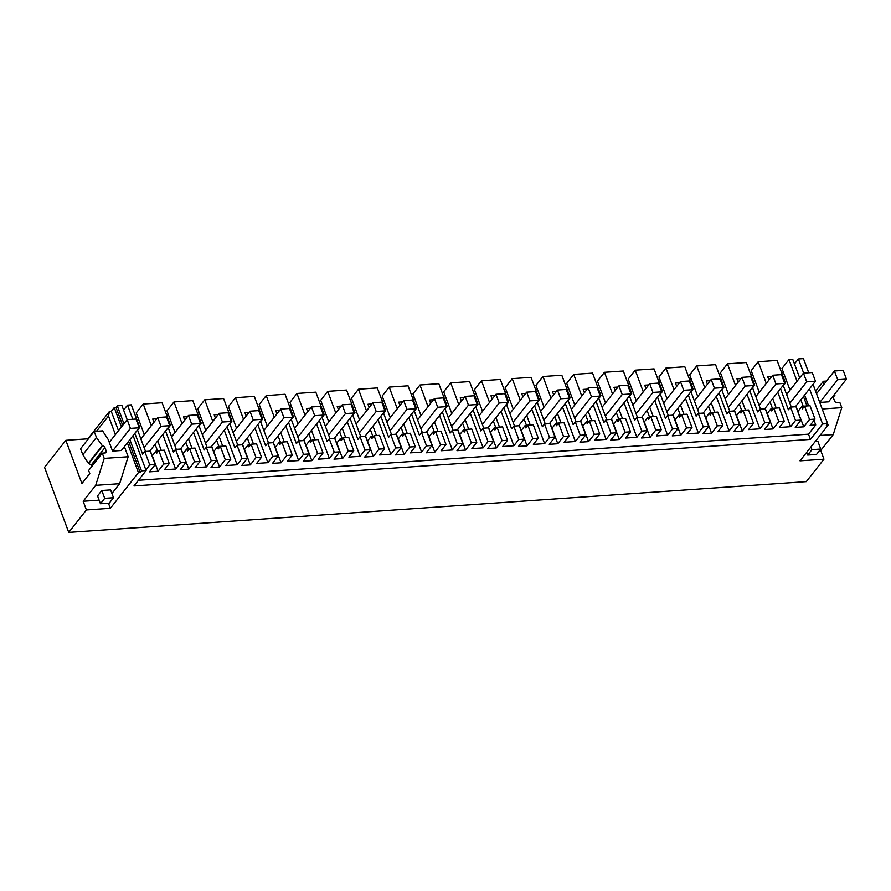 <?xml version="1.0" encoding="UTF-8"?>
<svg xmlns="http://www.w3.org/2000/svg" width="891" height="891" viewBox="0 0 891 891"><rect width="100%" height="100%" fill="white"/><g stroke="black" fill="none" stroke-linecap="round" stroke-linejoin="round"><path stroke-width="1.34" d="M797.033 381.27L788.969 359.585L792.767 359.329L799.684 377.895M134.864 433.293L142.649 454.221L144.776 451.514L149.766 464.913L155.234 464.534L149.488 471.84L158.052 471.25L163.799 463.944L169.268 463.576L164.378 469.791L169.992 469.412L175.616 469.022L180.517 462.797L185.985 462.418L180.238 469.724L188.803 469.134L194.55 461.828L200.018 461.46L195.129 467.675L200.742 467.296L206.367 466.906L211.256 460.68L216.736 460.302L210.989 467.608L219.554 467.018L225.3 459.711L230.769 459.344L225.88 465.559L237.117 464.79L242.007 458.564L247.486 458.186L241.739 465.492L250.304 464.902L256.051 457.595L261.52 457.228L256.63 463.443L267.868 462.674L272.757 456.448L278.237 456.069L272.49 463.376L281.055 462.785L286.802 455.479L292.27 455.112L287.37 461.326L298.619 460.558L303.508 454.332L308.977 453.953L303.23 461.26L311.805 460.669L317.552 453.363L323.021 452.996L318.12 459.21L329.358 458.442L334.259 452.216L339.727 451.837L333.98 459.143L342.545 458.553L348.292 451.247L353.772 450.868L348.871 457.094L360.109 456.326L365.009 450.1L370.478 449.721L364.731 457.027L373.296 456.437L379.043 449.131L384.522 448.752L379.622 454.978L390.859 454.21L395.76 447.984L401.228 447.605L395.481 454.911L404.046 454.321L409.793 447.015L415.273 446.636L410.372 452.862L421.61 452.093L426.511 445.868L431.979 445.489L426.232 452.795L434.797 452.205L440.544 444.899L446.012 444.52L441.123 450.746L452.361 449.977L457.261 443.751L462.73 443.373L456.983 450.679L465.548 450.089L471.294 442.782L476.763 442.404L471.874 448.63L483.111 447.861L488.012 441.635L493.48 441.257L487.733 448.563L496.298 447.973L502.045 440.666L507.514 440.288L502.624 446.514L513.862 445.745L518.751 439.519L524.231 439.14L518.484 446.447L527.049 445.856L532.796 438.55L538.264 438.172L533.375 444.397L544.613 443.629L549.502 437.403L554.982 437.024L549.235 444.331L557.799 443.74L563.546 436.434L569.015 436.055L564.126 442.281L575.363 441.513L580.253 435.287L585.732 434.908L579.985 442.214L588.55 441.624L594.297 434.318L599.766 433.939L594.865 440.165L606.114 439.386L611.003 433.171L616.472 432.792L610.725 440.098L619.301 439.508L625.048 432.202L630.516 431.823L625.616 438.049L636.853 437.269L641.754 431.055L647.222 430.676L641.475 437.982L650.04 437.392L655.787 430.086L661.267 429.707L656.366 435.933L667.604 435.153L672.505 428.939L677.973 428.56L672.226 435.866L680.791 435.276L686.538 427.97L692.017 427.591L687.117 433.817L698.355 433.037L703.255 426.822L708.724 426.444L702.977 433.75L711.541 433.16L717.288 425.853L722.768 425.475L717.868 431.701L729.105 430.921L734.006 424.706L739.474 424.328L733.727 431.634L742.292 431.044L748.039 423.737L753.508 423.359L748.618 429.585L759.856 428.805L764.756 422.59L770.225 422.211L764.478 429.518L773.043 428.927L778.79 421.621L784.258 421.243L779.369 427.468L790.607 426.689L795.507 420.474L800.976 420.095L795.229 427.402L803.793 426.811L809.54 419.505L804.562 406.107L810.03 405.728L815.009 419.126L810.119 425.352L815.733 424.962L808.493 434.162L138.428 480.282M803.459 396.506L806.979 405.94M784.615 383.03L785.461 382.974L777.063 360.41L758.219 361.701L751.202 370.623L759.266 392.296M783.445 372.516L781.619 372.638M788.969 359.585L781.953 368.506L790.016 390.18M808.705 372.75L803.448 358.594L798.392 358.939L794.482 363.918M833.163 397.13L834.366 395.604A2.06 1.526 -141.8 0 0 833.263 397.475L834.555 400.961A2.06 1.526 -141.8 0 0 836.961 402.587L839.823 402.398L841.772 407.632L833.241 434.574L820.722 450.49L823.952 459.188L806.288 481.641L68.741 532.406L44.55 467.363L65.834 440.321L87.919 438.795L87.752 439.631M109.303 442.37L127.179 419.65L135.967 419.048L139.208 427.78L130.42 428.382L121.9 405.505L117.289 405.817L116.008 407.443L114.26 407.566L111.275 411.352L109.415 411.475L87.919 438.795M123.604 410.083L127.524 405.115L132.781 419.271M139.096 427.457L139.72 427.413L131.322 404.848L127.524 405.115M137.704 416.966L135.877 417.088M169.624 425.352L170.471 425.297L162.073 402.732L143.228 404.035L136.212 412.945L144.275 434.619M168.455 414.85L166.628 414.972M200.375 423.236L201.221 423.18L192.824 400.616L173.979 401.919L166.962 410.829L175.026 432.503M199.205 412.733L197.379 412.856M231.125 421.12L231.961 421.064L223.574 398.5L204.73 399.803L197.713 408.713L205.776 430.386M229.956 410.617L228.129 410.74M261.876 419.004L262.711 418.948L254.325 396.384L235.48 397.687L228.464 406.597L236.527 428.27M260.707 408.501L258.88 408.624M292.616 416.888L293.462 416.832L285.075 394.267L266.231 395.571L259.214 404.481L267.278 426.154M291.457 406.374L289.62 406.508M323.366 414.772L324.213 414.716L315.826 392.151L296.97 393.454L289.965 402.364L298.017 424.038M322.208 404.258L320.37 404.391M354.117 412.656L354.963 412.6L346.577 390.035L327.721 391.338L320.715 400.248L328.768 421.922M352.959 402.142L351.121 402.275M384.867 410.539L385.714 410.484L377.327 387.919L358.472 389.222L351.455 398.132L359.519 419.806M383.698 400.026L381.871 400.159M415.618 408.423L416.465 408.368L408.067 385.803L389.222 387.106L382.206 396.016L390.269 417.69M414.449 397.909L412.622 398.043M446.369 406.307L447.215 406.251L438.817 383.687L419.973 384.99L412.956 393.9L421.02 415.574M445.199 395.793L443.373 395.927M477.119 404.191L477.966 404.135L469.568 381.571L450.723 382.874L443.707 391.784L451.77 413.457M475.95 393.677L474.123 393.811M507.87 402.075L508.716 402.019L500.319 379.455L481.474 380.747L474.457 389.668L482.521 411.341M506.701 391.561L504.874 391.695M538.621 399.959L539.456 399.903L531.069 377.339L512.225 378.63L505.208 387.552L513.272 409.225M537.451 389.445L535.625 389.579M569.36 397.843L570.207 397.787L561.82 375.222L542.975 376.514L535.959 385.435L544.022 407.109M568.202 387.329L566.375 387.462M600.111 395.727L600.957 395.671L592.571 373.106L573.726 374.398L566.709 383.319L574.773 404.993M598.952 385.213L597.115 385.346M630.861 393.61L631.708 393.555L623.321 370.99L604.466 372.282L597.46 381.203L605.512 402.877M629.703 383.097L627.865 383.23M661.612 391.494L662.458 391.439L654.072 368.874L635.216 370.166L628.211 379.087L636.263 400.761M660.454 380.98L658.616 381.114M692.363 389.378L693.209 389.322L684.823 366.758L665.967 368.05L658.95 376.971L667.014 398.645M691.193 378.864L689.367 378.998M723.113 387.262L723.96 387.206L715.562 364.642L696.717 365.934L689.701 374.855L697.764 396.528M721.944 376.748L720.117 376.871M753.864 385.146L754.71 385.09L746.313 362.526L727.468 363.818L720.451 372.739L728.515 394.412M752.695 374.632L750.868 374.755M795.93 406.084L797.89 411.352M800.82 399.87L803.326 406.63L801.655 406.741L802.435 408.813L804.562 406.107M809.54 419.505L815.009 419.126M149.766 464.913L145.846 469.891M804.606 395.047L808.616 405.828M814.029 420.374L815.733 424.962M758.219 361.701L766.282 383.386M771.74 376.447L767.708 376.726L768.933 380.012M785.461 382.974L783.334 385.68L791.264 407.02M809.507 388.821L822.582 423.982L810.442 439.397L808.493 434.162M798.392 358.939L803.66 373.095M823.952 459.188L800.018 460.836L828.107 425.13L826.358 425.252L827.628 423.637L813.026 384.355M827.628 423.637L822.582 423.982M828.107 425.13L827.583 423.704M826.492 381.047L823.373 381.259L815.588 391.149M823.707 384.589L823.373 381.259M813.049 384.322L819.787 402.431L828.574 401.819L846.45 379.098L837.663 379.711L834.422 370.979L843.198 370.366L846.45 379.098M806.901 367.883L808.75 372.739M841.772 407.632L822.181 408.98M834.366 395.604L833.297 397.564M834.711 394.022L834.867 395.571M65.834 440.321L81.905 483.535L89.779 473.522L88.643 470.47L102.265 453.151L104.214 458.397L95.693 485.339L83.175 501.254L86.405 509.953L68.741 532.406M109.415 411.475L108.502 416.019L96.484 431.289M139.208 427.78L121.332 450.501L112.544 451.102L108.257 439.575L102.565 430.865L94.201 431.444L96.428 437.436L102.532 445.979A2.06 1.526 -141.8 0 1 104.938 447.594L91.316 464.913L91.862 466.383M102.265 453.151L105.127 452.962A2.06 1.526 -141.8 0 0 106.229 451.091L104.938 447.594M124.395 446.614L128.159 456.749L104.214 458.397M111.275 411.352L118.481 430.709M108.502 416.019L115.418 434.596M111.932 493.48L119.639 483.69L128.159 456.749M108.446 503.192L110.35 508.304L138.439 472.598L127.368 442.827M121.454 426.923L114.26 407.566M128.594 441.268L140.199 472.475L138.439 472.598M122.68 425.363L116.008 407.443M140.199 472.475L141.48 470.86L129.874 439.642M123.96 423.748L117.289 405.817M133.082 435.565L146.091 470.537L141.48 470.86M146.091 470.537L133.962 485.963L810.442 439.397M139.72 427.413L137.593 430.119L145.523 451.47M143.228 404.035L151.292 425.709M150.189 450.523L152.149 455.791M155.079 444.319L157.584 451.069L155.914 451.18L156.693 453.252L158.821 450.556L164.289 450.178L169.268 463.576M156.749 418.77L152.717 419.048L153.943 422.345M170.471 425.297L168.343 428.003L176.273 449.354M173.979 401.919L182.042 423.593M180.94 448.407L182.9 453.675M185.829 442.203L188.335 448.953L186.665 449.064L187.444 451.136L189.571 448.44L195.04 448.062L200.018 461.46M187.5 416.654L183.468 416.932L184.693 420.229M201.221 423.18L199.083 425.887L207.024 447.237M204.73 399.803L212.793 421.476M211.69 446.291L213.651 451.559M216.569 440.087L219.086 446.837L217.415 446.948L218.184 449.019L220.322 446.324L225.791 445.945L230.769 459.344M218.25 414.538L214.208 414.816L215.433 418.113M231.961 421.064L229.833 423.771L237.774 445.121M235.48 397.687L243.533 419.36M242.441 444.175L244.401 449.443M247.319 437.96L249.836 444.72L248.166 444.832L248.934 446.903L251.062 444.208L256.541 443.829L261.52 457.228M249.001 412.422L244.958 412.7L246.183 415.997M262.711 418.948L260.584 421.655L268.525 443.005M266.231 395.571L274.283 417.244M273.192 442.059L275.152 447.327M278.07 435.844L280.587 442.604L278.916 442.716L279.685 444.787L281.812 442.092L287.292 441.713L292.27 455.112M279.752 410.305L275.709 410.584L276.934 413.881M293.462 416.832L291.335 419.538L299.276 440.889M296.97 393.454L305.034 415.128M303.931 439.942L305.891 445.21M308.821 433.728L311.338 440.488L309.667 440.6L310.436 442.671L312.563 439.976L318.042 439.597L323.021 452.996M310.491 408.189L306.459 408.468L307.685 411.765M324.213 414.716L322.085 417.422L330.026 438.773M327.721 391.338L335.784 413.012M334.682 437.826L336.642 443.094M339.571 431.612L342.088 438.372L340.418 438.483L341.186 440.555L343.313 437.849L348.782 437.481L353.772 450.868M341.242 406.073L337.21 406.352L338.435 409.648M354.963 412.6L352.836 415.306L360.777 436.657M358.472 389.222L366.535 410.896M365.433 435.71L367.393 440.978M370.322 429.495L372.828 436.256L371.168 436.367L371.937 438.439L374.064 435.732L379.533 435.365L384.522 448.752M371.993 403.957L367.961 404.236L369.186 407.532M385.714 410.484L383.587 413.19L391.528 434.541M389.222 387.106L397.286 408.78M396.183 433.594L398.143 438.862M401.073 427.379L403.578 434.14L401.919 434.251L402.687 436.323L404.815 433.616L410.283 433.249L415.273 446.636M402.743 401.841L398.711 402.119L399.936 405.416M416.465 408.368L414.337 411.074L422.278 432.425M419.973 384.99L428.036 406.664M426.934 431.478L428.894 436.746M431.823 425.263L434.329 432.024L432.67 432.135L433.438 434.207L435.565 431.5L441.034 431.133L446.012 444.52M433.494 399.725L429.462 400.003L430.687 403.289M447.215 406.251L445.088 408.958L453.018 430.308M450.723 382.874L458.787 404.547M457.684 429.362L459.645 434.63M462.574 423.147L465.08 429.908L463.409 430.019L464.189 432.09L466.316 429.384L471.785 429.017L476.763 442.404M464.244 397.609L460.213 397.887L461.438 401.173M477.966 404.135L475.839 406.842L483.768 428.192M481.474 380.747L489.538 402.431M488.435 427.246L490.395 432.514M493.324 421.031L495.83 427.791L494.16 427.903L494.939 429.974L497.067 427.268L502.535 426.9L507.514 440.288M494.995 395.493L490.963 395.771L492.188 399.057M508.716 402.019L506.578 404.726L514.519 426.065M512.225 378.63L520.288 400.315M519.186 425.13L521.146 430.398M524.064 418.915L526.581 425.675L524.91 425.787L525.679 427.858L527.817 425.152L533.286 424.784L538.264 438.172M525.746 393.377L521.703 393.655L522.928 396.94M539.456 399.903L537.329 402.609L545.27 423.949M542.975 376.514L551.028 398.199M549.936 423.013L551.897 428.281M554.815 416.799L557.332 423.559L555.661 423.671L556.43 425.742L558.557 423.036L564.036 422.668L569.015 436.055M556.496 391.26L552.453 391.539L553.679 394.824M570.207 397.787L568.079 400.493L576.02 421.833M573.726 374.398L581.778 396.083M580.687 420.897L582.647 426.165M585.565 414.683L588.082 421.443L586.412 421.554L587.18 423.626L589.307 420.92L594.787 420.552L599.766 433.939M587.247 389.144L583.204 389.423L584.429 392.708M600.957 395.671L598.83 398.377L606.771 419.717M604.466 372.282L612.529 393.967M611.426 418.781L613.387 424.049M616.316 412.566L618.833 419.327L617.162 419.438L617.931 421.51L620.058 418.803L625.538 418.425L630.516 431.823M617.986 387.028L613.955 387.307L615.18 390.592M631.708 393.555L629.581 396.261L637.522 417.601M635.216 370.166L643.28 391.851M642.177 416.665L644.137 421.933M647.066 410.45L649.584 417.211L647.913 417.322L648.681 419.394L650.809 416.687L656.277 416.309L661.267 429.707M648.737 384.912L644.705 385.19L645.93 388.476M662.458 391.439L660.331 394.145L668.272 415.484M665.967 368.05L674.03 389.735M672.928 414.549L674.888 419.817M677.817 408.334L680.323 415.095L678.664 415.206L679.432 417.278L681.559 414.571L687.028 414.192L692.017 427.591M679.488 382.796L675.456 383.074L676.681 386.36M693.209 389.322L691.082 392.029L699.023 413.368M696.717 365.934L704.781 387.618M703.678 412.433L705.639 417.701M708.568 406.218L711.074 412.978L709.414 413.09L710.183 415.161L712.31 412.455L717.778 412.076L722.768 425.475M710.238 380.68L706.207 380.958L707.432 384.244M723.96 387.206L721.833 389.913L729.774 411.252M727.468 363.818L735.532 385.502M734.429 410.317L736.389 415.585M739.318 404.102L741.824 410.862L740.154 410.974L740.933 413.045L743.061 410.339L748.529 409.96L753.508 423.359M740.989 378.564L736.957 378.842L738.182 382.128M754.71 385.09L752.583 387.797L760.513 409.136M765.18 408.201L767.14 413.469M770.069 401.986L772.575 408.746L770.904 408.858L771.684 410.929L773.811 408.223L779.28 407.844L784.258 421.243M803.793 426.811L797.723 411.364M798.035 411.341L801.655 406.741M175.616 469.022L162.786 434.518M157.729 440.945L161.238 450.389M163.799 463.944L158.821 450.556M158.052 471.25L152.305 455.78L155.914 451.18M155.234 464.534L150.256 451.147L144.776 451.514M800.976 420.095L795.997 406.697L790.517 407.076L788.39 409.782L780.538 388.676M795.507 420.474L790.517 407.076M790.607 426.689L777.776 392.185M772.709 398.622L776.228 408.056M778.79 421.621L773.811 408.223M773.043 428.927L767.285 413.457L770.904 408.858M770.225 422.211L765.246 408.813L759.767 409.192L757.64 411.898L749.788 390.793M764.756 422.59L759.767 409.192M759.856 428.805L747.026 394.301M741.969 400.738L745.477 410.172M748.039 423.737L743.061 410.339M742.292 431.044L736.545 415.574L740.154 410.974M739.474 424.328L734.496 410.929L729.016 411.308L726.889 414.014L719.048 392.909M734.006 424.706L729.016 411.308M729.105 430.921L716.275 396.417M711.218 402.855L714.727 412.288M717.288 425.853L712.31 412.455M711.541 433.16L705.795 417.69L709.414 413.09M708.724 426.444L703.745 413.045L698.277 413.424L696.138 416.13L688.298 395.025M703.255 426.822L698.277 413.424M698.355 433.037L685.524 398.533M680.468 404.971L683.976 414.404M686.538 427.97L681.559 414.571M680.791 435.276L675.044 419.806L678.664 415.206M677.973 428.56L672.995 415.161L667.526 415.54L665.399 418.247L657.547 397.141M672.505 428.939L667.526 415.54M667.604 435.153L654.774 400.66M649.717 407.087L653.226 416.52M655.787 430.086L650.809 416.687M650.04 437.392L644.293 421.922L647.913 417.322M647.222 430.676L642.244 417.278L636.775 417.656L634.648 420.363L626.796 399.257M641.754 431.055L636.775 417.656M636.853 437.269L624.023 402.777M618.967 409.203L622.475 418.636M625.048 432.202L620.058 418.803M619.301 439.508L613.543 424.038L617.162 419.438M616.472 432.792L611.493 419.394L606.025 419.772L603.898 422.479L596.046 401.373M611.003 433.171L606.025 419.772M606.114 439.386L593.272 404.893M588.216 411.319L591.724 420.752M594.297 434.318L589.307 420.92M588.55 441.624L582.792 426.154L586.412 421.554M585.732 434.908L580.743 421.51L575.274 421.889L573.147 424.595L565.295 403.489M580.253 435.287L575.274 421.889M575.363 441.513L562.533 407.009M557.465 413.435L560.974 422.869M563.546 436.434L558.557 423.036M557.799 443.74L552.041 428.27L555.661 423.671M554.982 437.024L549.992 423.626L544.524 424.005L542.396 426.711L534.544 405.605M549.502 437.403L544.524 424.005M544.613 443.629L531.782 409.125M526.715 415.551L530.223 424.985M532.796 438.55L527.817 425.152M527.049 445.856L521.291 430.386L524.91 425.787M524.231 439.14L519.241 425.742L513.773 426.121L511.646 428.827L503.794 407.722M518.751 439.519L513.773 426.121M513.862 445.745L501.032 411.241M495.964 417.667L499.483 427.101M502.045 440.666L497.067 427.268M496.298 447.973L490.54 432.503L494.16 427.903M493.48 441.257L488.502 427.858L483.022 428.237L480.895 430.943L473.043 409.838M488.012 441.635L483.022 428.237M483.111 447.861L470.281 413.357M465.213 419.784L468.733 429.217M471.294 442.782L466.316 429.384M465.548 450.089L459.789 434.619L463.409 430.019M462.73 443.373L457.751 429.974L452.272 430.353L450.144 433.059L442.292 411.954M457.261 443.751L452.272 430.353M452.361 449.977L439.53 415.473M434.474 421.9L437.982 431.333M440.544 444.899L435.565 431.5M434.797 452.205L429.05 436.735L432.67 432.135M431.979 445.489L427.001 432.09L421.521 432.469L419.394 435.176L411.553 414.07M426.511 445.868L421.521 432.469M421.61 452.093L408.78 417.589M403.723 424.016L407.232 433.46M409.793 447.015L404.815 433.616M404.046 454.321L398.299 438.851L401.919 434.251M401.228 447.605L396.25 434.207L390.781 434.585L388.643 437.292L380.802 416.186M395.76 447.984L390.781 434.585M390.859 454.21L378.029 419.706M372.973 426.132L376.481 435.576M379.043 449.131L374.064 435.732M373.296 456.437L367.549 440.967L371.168 436.367M370.478 449.721L365.499 436.323L360.031 436.701L357.904 439.408L350.052 418.302M365.009 450.1L360.031 436.701M360.109 456.326L347.278 421.822M342.222 428.248L345.73 437.693M348.292 451.247L343.313 437.849M342.545 458.553L336.798 443.083L340.418 438.483M339.727 451.837L334.749 438.439L329.28 438.817L327.153 441.524L319.301 420.418M334.259 452.216L329.28 438.817M329.358 458.442L316.528 423.938M311.471 430.364L314.98 439.809M317.552 453.363L312.563 439.976M311.805 460.669L306.047 445.199L309.667 440.6M308.977 453.953L303.998 440.555L298.53 440.934L296.402 443.64L288.55 422.534M303.508 454.332L298.53 440.934M298.619 460.558L285.777 426.054M280.721 432.48L284.229 441.925M286.802 455.479L281.812 442.092M281.055 462.785L275.297 447.315L278.916 442.716M278.237 456.069L273.247 442.671L267.779 443.05L265.652 445.756L257.8 424.651M272.757 456.448L267.779 443.05M267.868 462.674L255.038 428.17M249.97 434.596L253.478 444.041M256.051 457.595L251.062 444.208M250.304 464.902L244.546 449.432L248.166 444.832M247.486 458.186L242.497 444.787L237.028 445.166L234.901 447.872L227.049 426.767M242.007 458.564L237.028 445.166M237.117 464.79L224.287 430.286M219.219 436.713L222.728 446.157M225.3 459.711L220.322 446.324M219.554 467.018L213.795 451.548L217.415 446.948M216.736 460.302L211.746 446.914L206.278 447.282L204.15 449.988L196.298 428.883M211.256 460.68L206.278 447.282M206.367 466.906L193.536 432.402M188.469 438.829L191.988 448.273M194.55 461.828L189.571 448.44M188.803 469.134L183.045 453.664L186.665 449.064M185.985 462.418L181.007 449.031L175.527 449.398L173.4 452.105L165.548 430.999M180.517 462.797L175.527 449.398M110.35 508.304L86.405 509.953M820.722 450.49L819.542 450.568M833.241 434.574L819.965 435.487M806.689 452.35L807.703 455.067L816.49 454.466L820.745 449.053L817.838 441.223L815.31 441.401M96.428 437.436L82.807 454.755L88.398 463.32L91.316 464.913M82.807 454.755L80.569 448.763L94.201 431.444M99.124 500.152L83.175 501.254M119.639 483.69L95.693 485.339M100.46 503.738L97.553 495.919L101.808 490.507L104.715 498.336L100.46 503.738L109.248 503.137L113.502 497.724L110.595 489.905L101.808 490.507M102.031 446.012L88.398 463.32M810.944 446.948L811.957 449.654L807.703 455.067M819.787 402.431L837.663 379.711M834.422 370.979L816.535 393.699M820.745 449.053L811.957 449.654M112.544 451.102L130.42 428.382M113.502 497.724L104.715 498.336M789.86 403.233L806.7 381.838L803.448 373.106L812.236 372.505L815.477 381.237L806.7 381.838M795.407 406.741L815.477 381.237M786.608 394.501L803.448 373.106M759.11 405.349L775.95 383.954L772.697 375.222L781.485 374.621L784.726 383.353L775.95 383.954M764.656 408.858L784.726 383.353M755.858 396.618L772.697 375.222M728.359 407.465L745.199 386.07L741.947 377.339L750.734 376.737L753.986 385.469L745.199 386.07M733.917 410.974L753.986 385.469M725.118 398.734L741.947 377.339M697.608 409.582L714.448 388.186L711.196 379.455L719.984 378.853L723.236 387.585L714.448 388.186M703.166 413.09L723.236 387.585M694.367 400.85L711.196 379.455M666.858 411.698L683.698 390.303L680.446 381.571L689.233 380.969L692.485 389.701L683.698 390.303M672.415 415.206L692.485 389.701M663.617 402.966L680.446 381.571M636.107 413.814L652.947 392.419L649.706 383.687L658.482 383.085L661.735 391.817L652.947 392.419M641.665 417.322L661.735 391.817M632.866 405.082L649.706 383.687M605.357 415.93L622.196 394.535L618.955 385.803L627.732 385.202L630.984 393.933L622.196 394.535M610.914 419.438L630.984 393.933M602.116 407.198L618.955 385.803M574.617 418.046L591.446 396.651L588.205 387.919L596.992 387.318L600.233 396.05L591.446 396.651M580.164 421.554L600.233 396.05M571.365 409.314L588.205 387.919M543.866 420.162L560.695 398.767L557.454 390.035L566.242 389.434L569.483 398.166L560.695 398.767M549.413 423.671L569.483 398.166M540.614 411.43L557.454 390.035M513.116 422.278L529.945 400.883L526.704 392.151L535.491 391.55L538.732 400.282L529.945 400.883M518.662 425.787L538.732 400.282M509.864 413.547L526.704 392.151M482.365 424.394L499.205 402.999L495.953 394.267L504.74 393.666L507.981 402.398L499.205 402.999M487.912 427.903L507.981 402.398M479.113 415.663L495.953 394.267M451.614 426.511L468.454 405.115L465.202 396.384L473.99 395.782L477.231 404.514L468.454 405.115M457.161 430.019L477.231 404.514M448.362 417.779L465.202 396.384M420.864 428.627L437.704 407.232L434.452 398.5L443.239 397.898L446.491 406.63L437.704 407.232M426.421 432.135L446.491 406.63M417.623 419.895L434.452 398.5M390.113 430.743L406.953 409.348L403.701 400.616L412.488 400.014L415.741 408.746L406.953 409.348M395.671 434.251L415.741 408.746M386.872 422.011L403.701 400.616M359.363 432.859L376.202 411.464L372.95 402.732L381.738 402.131L384.99 410.862L376.202 411.464M364.92 436.367L384.99 410.862M356.122 424.138L372.95 402.732M328.612 434.975L345.452 413.58L342.211 404.848L350.987 404.247L354.239 412.978L345.452 413.58M334.17 438.483L354.239 412.978M325.371 426.254L342.211 404.848M297.861 437.091L314.701 415.696L311.46 406.964L320.237 406.363L323.489 415.095L314.701 415.696M303.419 440.6L323.489 415.095M294.62 428.371L311.46 406.964M267.122 439.207L283.951 417.812L280.71 409.08L289.497 408.479L292.738 417.211L283.951 417.812M272.668 442.716L292.738 417.211M263.87 430.487L280.71 409.08M236.371 441.323L253.2 419.928L249.959 411.197L258.746 410.595L261.987 419.327L253.2 419.928M241.918 444.832L261.987 419.327M233.119 432.603L249.959 411.197M205.621 443.44L222.449 422.044L219.208 413.313L227.996 412.711L231.237 421.443L222.449 422.044M211.167 446.948L231.237 421.443M202.368 434.719L219.208 413.313M174.87 445.556L191.71 424.161L188.458 415.429L197.245 414.827L200.486 423.559L191.71 424.161M180.416 449.064L200.486 423.559M171.618 436.835L188.458 415.429M144.119 447.683L160.959 426.277L157.707 417.556L166.494 416.943L169.736 425.675L160.959 426.277M149.666 451.18L169.736 425.675M140.867 438.951L157.707 417.556M102.532 445.979L88.9 463.287M106.229 451.091L104.748 452.984"/></g></svg>
